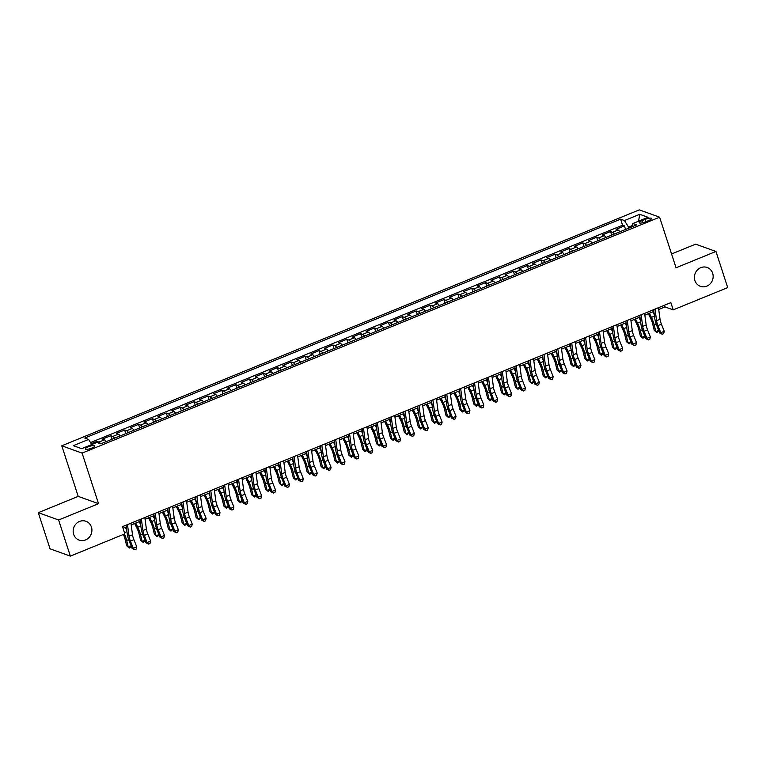 <?xml version="1.0" encoding="UTF-8"?>
<svg xmlns="http://www.w3.org/2000/svg" width="766" height="766" viewBox="0 0 766 766"><rect width="100%" height="100%" fill="white"/><g stroke="black" fill="none" stroke-linecap="round" stroke-linejoin="round"><path stroke-width="1.15" d="M91.422 527.056A10.015 9.297 -70.2 0 1 89.019 537.531A10.015 9.297 -70.2 0 1 79.147 540.107A10.015 9.297 -70.2 0 1 73.651 534.314A10.015 9.297 -70.2 0 1 76.054 523.848A10.015 9.297 -70.2 0 1 85.936 521.263A10.015 9.297 -70.2 0 1 91.422 527.056M712.667 273.28A10.015 9.297 -70.2 0 1 710.264 283.755A10.015 9.297 -70.2 0 1 700.392 286.331A10.015 9.297 -70.2 0 1 694.896 280.538A10.015 9.297 -70.2 0 1 697.299 270.063A10.015 9.297 -70.2 0 1 707.181 267.487A10.015 9.297 -70.2 0 1 712.667 273.28M91.834 448.072A5.008 1.197 -18 0 0 94.84 445.898A5.008 1.197 -18 0 0 88.32 446.808A5.008 1.197 -18 0 0 85.313 448.991A5.008 1.197 -18 0 0 91.834 448.072M38.3 512.674L58.618 519.99L98.536 503.693L78.209 496.368L38.3 512.674L50.039 548.81L70.357 556.126L124.848 533.864L122.503 526.644L670.863 302.637L673.209 309.866L727.7 287.604L715.961 251.468L695.643 244.153L671.571 253.986M78.209 496.368L61.778 445.793L639.294 209.874L659.612 217.19L82.096 453.108L61.778 445.793M619.885 231.772A6.262 1.791 -112.2 0 0 618.095 230.011L616.094 229.293L624.424 225.884L625.583 229.446M614.332 234.042A6.262 1.791 -112.2 0 0 612.541 232.28L610.54 231.552L611.699 235.124M610.54 231.552L602.21 234.961L604.211 235.679A6.262 1.791 -112.2 0 1 606.002 237.45M592.118 243.119A6.262 1.791 -112.2 0 0 590.327 241.347L588.326 240.629L596.657 237.23L597.815 240.792M578.234 248.787A6.262 1.791 -112.2 0 0 576.453 247.025L574.443 246.298L582.773 242.899L583.931 246.46M564.351 254.456A6.262 1.791 -112.2 0 0 562.57 252.694L560.559 251.976L568.889 248.567L570.048 252.129M550.467 260.134A6.262 1.791 -112.2 0 0 548.686 258.362L546.675 257.644L555.005 254.245L556.164 257.807M536.593 265.802A6.262 1.791 -112.2 0 0 534.802 264.04L532.801 263.312L541.122 259.913L542.28 263.475M522.709 271.47A6.262 1.791 -112.2 0 0 520.918 269.709L518.917 268.981L527.247 265.582L528.406 269.144M508.825 277.148A6.262 1.791 -112.2 0 0 507.035 275.377L505.033 274.659L513.364 271.25L514.522 274.822M494.941 282.817A6.262 1.791 -112.2 0 0 493.151 281.045L491.15 280.327L499.48 276.928L500.638 280.49M481.058 288.485A6.262 1.791 -112.2 0 0 479.267 286.723L477.266 285.996L485.596 282.597L486.755 286.158M467.174 294.154A6.262 1.791 -112.2 0 0 465.393 292.392L463.382 291.674L471.712 288.265L472.871 291.827M453.29 299.832A6.262 1.791 -112.2 0 0 451.509 298.06L449.498 297.342L457.829 293.933L458.987 297.505M439.406 305.5A6.262 1.791 -112.2 0 0 437.625 303.729L435.615 303.01L443.945 299.611L445.103 303.173M425.532 311.168A6.262 1.791 -112.2 0 0 423.742 309.407L421.74 308.679L430.061 305.28L431.22 308.842M411.648 316.837A6.262 1.791 -112.2 0 0 409.858 315.075L407.857 314.357L416.187 310.948L417.346 314.51M397.765 322.515A6.262 1.791 -112.2 0 0 395.974 320.743L393.973 320.025L402.303 316.626L403.462 320.188M383.881 328.183A6.262 1.791 -112.2 0 0 382.09 326.421L380.089 325.694L388.419 322.295L389.578 325.856M369.997 333.852A6.262 1.791 -112.2 0 0 368.207 332.09L366.205 331.362L374.536 327.963L375.694 331.525M356.113 339.53A6.262 1.791 -112.2 0 0 354.332 337.758L352.322 337.04L360.652 333.631L361.811 337.203M342.23 345.198A6.262 1.791 -112.2 0 0 340.449 343.427L338.438 342.708L346.768 339.309L347.927 342.871M328.346 350.866A6.262 1.791 -112.2 0 0 326.565 349.105L324.554 348.377L332.884 344.978L334.043 348.54M314.472 356.535A6.262 1.791 -112.2 0 0 312.681 354.773L310.68 354.055L319.001 350.646L320.159 354.208M300.588 362.213A6.262 1.791 -112.2 0 0 298.797 360.441L296.796 359.723L305.127 356.314L306.285 359.886M286.704 367.881A6.262 1.791 -112.2 0 0 284.914 366.11L282.913 365.392L291.243 361.992L292.401 365.554M272.82 373.549A6.262 1.791 -112.2 0 0 271.03 371.788L269.029 371.06L277.359 367.661L278.518 371.223M258.937 379.218A6.262 1.791 -112.2 0 0 257.146 377.456L255.145 376.738L263.475 373.329L264.634 376.891M245.053 384.896A6.262 1.791 -112.2 0 0 243.272 383.124L241.261 382.406L249.592 379.007L250.75 382.569M231.169 390.564A6.262 1.791 -112.2 0 0 229.388 388.802L227.378 388.075L235.708 384.676L236.866 388.238M217.285 396.233A6.262 1.791 -112.2 0 0 215.505 394.471L213.494 393.743L221.824 390.344L222.983 393.906M203.411 401.911A6.262 1.791 -112.2 0 0 201.621 400.139L199.62 399.421L207.94 396.012L209.099 399.584M189.528 407.579A6.262 1.791 -112.2 0 0 187.737 405.808L185.736 405.09L194.066 401.69L195.225 405.252M175.644 413.247A6.262 1.791 -112.2 0 0 173.853 411.486L171.852 410.758L180.182 407.359L181.341 410.921M161.76 418.916A6.262 1.791 -112.2 0 0 159.97 417.154L157.968 416.436L166.299 413.027L167.457 416.589M147.876 424.594A6.262 1.791 -112.2 0 0 146.086 422.822L144.085 422.104L152.415 418.696L153.573 422.267M133.993 430.262A6.262 1.791 -112.2 0 0 132.212 428.491L130.201 427.773L138.531 424.374L139.69 427.935M120.109 435.931A6.262 1.791 -112.2 0 0 118.328 434.169L116.317 433.441L124.647 430.042L125.806 433.604M106.225 441.599A6.262 1.791 -112.2 0 0 104.444 439.837L102.433 439.119L110.764 435.71L111.922 439.272M645.202 219.363L642.147 220.618A4.855 1.159 -18 0 0 639.237 222.724A4.855 1.159 -18 0 0 645.556 221.843L648.601 220.589A4.855 1.159 -18 0 0 651.521 218.482A4.855 1.159 -18 0 0 645.202 219.363L645.949 221.68M632.687 225.415L628.532 227.109L624.453 220.541L620.613 219.153L84.739 438.056L88.588 439.435L73.316 445.678L81.665 448.685L96.937 442.442L100.777 443.83L636.651 224.926L632.802 223.548L632.611 226.573M624.453 220.541L639.725 214.298L648.074 217.305L632.802 223.548M624.424 225.884L622.586 225.223L90.532 442.566M100.605 443.763A6.262 1.791 67.8 0 0 98.891 442.106L96.88 441.388L91.231 443.696M110.764 435.71L112.774 436.438A6.262 1.791 67.8 0 1 114.555 438.2M124.647 430.042L126.658 430.76A6.262 1.791 67.8 0 1 128.439 432.531M138.531 424.374L140.532 425.092A6.262 1.791 67.8 0 1 142.323 426.853M152.415 418.696L154.416 419.423A6.262 1.791 67.8 0 1 156.207 421.185M166.299 413.027L168.3 413.755A6.262 1.791 67.8 0 1 170.09 415.517M180.182 407.359L182.184 408.077A6.262 1.791 67.8 0 1 183.974 409.848M194.066 401.69L196.067 402.409A6.262 1.791 67.8 0 1 197.858 404.17M207.94 396.012L209.951 396.74A6.262 1.791 67.8 0 1 211.732 398.502M221.824 390.344L223.835 391.062A6.262 1.791 67.8 0 1 225.616 392.834M235.708 384.676L237.719 385.394A6.262 1.791 67.8 0 1 239.499 387.165M249.592 379.007L251.593 379.725A6.262 1.791 67.8 0 1 253.383 381.487M263.475 373.329L265.476 374.057A6.262 1.791 67.8 0 1 267.267 375.819M277.359 367.661L279.36 368.379A6.262 1.791 67.8 0 1 281.151 370.15M291.243 361.992L293.244 362.711A6.262 1.791 67.8 0 1 295.034 364.482M305.127 356.314L307.128 357.042A6.262 1.791 67.8 0 1 308.918 358.804M319.001 350.646L321.011 351.374A6.262 1.791 67.8 0 1 322.802 353.136M332.884 344.978L334.895 345.696A6.262 1.791 67.8 0 1 336.676 347.467M346.768 339.309L348.779 340.027A6.262 1.791 67.8 0 1 350.56 341.789M360.652 333.631L362.653 334.359A6.262 1.791 67.8 0 1 364.444 336.121M374.536 327.963L376.537 328.681A6.262 1.791 67.8 0 1 378.327 330.452M388.419 322.295L390.421 323.013A6.262 1.791 67.8 0 1 392.211 324.784M402.303 316.626L404.304 317.344A6.262 1.791 67.8 0 1 406.095 319.106M416.187 310.948L418.188 311.676A6.262 1.791 67.8 0 1 419.979 313.438M430.061 305.28L432.072 305.998A6.262 1.791 67.8 0 1 433.862 307.769M443.945 299.611L445.956 300.329A6.262 1.791 67.8 0 1 447.737 302.101M457.829 293.933L459.839 294.661A6.262 1.791 67.8 0 1 461.62 296.423M471.712 288.265L473.714 288.993A6.262 1.791 67.8 0 1 475.504 290.754M485.596 282.597L487.597 283.315A6.262 1.791 67.8 0 1 489.388 285.086M499.48 276.928L501.481 277.646A6.262 1.791 67.8 0 1 503.272 279.408M513.364 271.25L515.365 271.978A6.262 1.791 67.8 0 1 517.155 273.74M527.247 265.582L529.249 266.3A6.262 1.791 67.8 0 1 531.039 268.071M541.122 259.913L543.132 260.632A6.262 1.791 67.8 0 1 544.923 262.403M555.005 254.245L557.016 254.963A6.262 1.791 67.8 0 1 558.797 256.725M568.889 248.567L570.9 249.295A6.262 1.791 67.8 0 1 572.681 251.056M582.773 242.899L584.774 243.617A6.262 1.791 67.8 0 1 586.565 245.388M596.657 237.23L598.658 237.948A6.262 1.791 67.8 0 1 600.448 239.72M628.857 228.115L628.532 227.109M58.618 519.99L70.357 556.126M98.536 503.693L82.096 453.108M659.612 217.19L676.052 267.774L715.961 251.468M658.722 309.445L664.974 306.898L673.209 309.866M123.029 528.272L126.313 526.931M131.187 524.949L140.197 521.263M145.071 519.271L154.081 515.595M158.955 513.603L167.965 509.926M172.829 507.935L181.848 504.248M186.713 502.266L195.732 498.58M200.596 496.588L209.616 492.911M214.48 490.92L223.5 487.233M228.364 485.251L237.374 481.565M242.248 479.573L251.258 475.897M256.131 473.905L265.141 470.228M270.015 468.237L279.025 464.55M283.889 462.568L292.909 458.882M297.773 456.89L306.793 453.213M311.657 451.222L320.676 447.545M325.54 445.553L334.56 441.867M339.424 439.885L348.434 436.199M353.308 434.207L362.318 430.53M367.192 428.539L376.202 424.852M381.075 422.87L390.085 419.184M394.95 417.202L403.969 413.516M408.833 411.524L417.853 407.847M422.717 405.856L431.737 402.169M436.601 400.187L445.62 396.501M450.485 394.509L459.495 390.832M464.368 388.841L473.378 385.164M478.252 383.172L487.262 379.486M492.136 377.504L501.146 373.818M506.01 371.826L515.03 368.149M519.894 366.158L528.913 362.471M533.778 360.489L542.797 356.803M547.661 354.821L556.681 351.134M561.545 349.143L570.555 345.466M575.429 343.474L584.439 339.788M589.313 337.806L598.323 334.12M603.196 332.128L612.206 328.451M617.07 326.46L626.09 322.783M630.954 320.791L639.974 317.105M644.838 315.123L653.858 311.436M664.438 305.261L664.974 306.898M622.586 225.223L620.613 219.153M96.88 441.388L97.272 442.566M88.588 439.435L91.757 444.558M638.576 221.183L639.725 214.298M658.482 307.693L660.053 319.298A7.823 2.241 -112.2 0 0 661.422 324.171L664.256 331.266L660.79 332.693L662.255 334.244L659.708 333.009L656.874 325.904A11.739 3.361 67.8 0 1 654.825 318.599L653.618 309.684M655.016 309.11L656.586 320.715A7.823 2.241 -112.2 0 0 657.956 325.588L660.79 332.693L659.708 333.009M664.256 331.266L663.643 333.679L662.255 334.244M648.333 313.687L650.746 318.608A7.823 2.241 67.8 0 1 652.594 323.654L654.241 330.328L655.84 331.611L654.193 324.937A11.739 3.361 -112.2 0 0 651.416 317.373L649.405 313.256M658.875 330.922L656.835 332.578L654.241 330.328M656.835 332.578L655.84 331.611L658.693 330.452M654.308 314.769L652.871 311.839M644.599 313.361L646.178 324.966A7.823 2.241 -112.2 0 0 647.538 329.84L650.372 336.944L646.906 338.361L648.381 339.922L645.824 338.677L642.99 331.573A11.739 3.361 67.8 0 1 640.941 324.267L639.734 315.353M641.132 314.778L642.703 326.383A7.823 2.241 -112.2 0 0 644.072 331.257L646.906 338.361L645.824 338.677M650.372 336.944L649.769 339.348L648.381 339.922M630.715 319.029L632.295 330.634A7.823 2.241 -112.2 0 0 633.654 335.508L636.489 342.613L633.022 344.03L634.497 345.59L631.94 344.355L629.106 337.251A11.739 3.361 67.8 0 1 627.057 329.945L625.851 321.021M627.249 320.456L628.819 332.061A7.823 2.241 -112.2 0 0 630.188 336.925L633.022 344.03L631.94 344.355M636.489 342.613L635.885 345.026L634.497 345.59M616.841 324.707L618.411 336.312A7.823 2.241 -112.2 0 0 619.78 341.176L622.614 348.281L619.139 349.698L620.613 351.259L618.066 350.024L615.232 342.919A11.739 3.361 67.8 0 1 613.173 335.613L611.967 326.689M613.365 326.125L614.935 337.729A7.823 2.241 -112.2 0 0 616.304 342.603L619.139 349.698L618.066 350.024M622.614 348.281L622.002 350.694L620.613 351.259M602.957 330.376L604.527 341.981A7.823 2.241 -112.2 0 0 605.896 346.854L608.731 353.959L605.255 355.376L606.729 356.927L604.183 355.692L601.348 348.587A11.739 3.361 67.8 0 1 599.299 341.282L598.083 332.367M599.481 331.793L601.061 343.398A7.823 2.241 -112.2 0 0 602.421 348.271L605.255 355.376L604.183 355.692M608.731 353.959L608.118 356.362L606.729 356.927M634.459 319.365L636.862 324.277A7.823 2.241 67.8 0 1 638.72 329.332L640.357 336.006L641.956 337.289L640.319 330.615A11.739 3.361 -112.2 0 0 637.532 323.041L635.521 318.924M644.991 336.59L642.952 338.246L640.357 336.006M642.952 338.246L641.956 337.289L644.809 336.121M640.424 320.447L638.988 317.507M620.575 325.033L622.978 329.955A7.823 2.241 67.8 0 1 624.836 335.001L626.473 341.674L628.072 342.957L626.435 336.284A11.739 3.361 -112.2 0 0 623.648 328.71L621.638 324.602M631.107 342.268L629.068 343.924L626.473 341.674M629.068 343.924L628.072 342.957L630.925 341.789M626.54 326.115L625.104 323.175M606.691 330.701L609.094 335.623A7.823 2.241 67.8 0 1 610.952 340.669L612.589 347.343L614.188 348.626L612.551 341.952A11.739 3.361 -112.2 0 0 609.765 334.388L607.754 330.27M617.233 347.936L615.194 349.593L612.589 347.343M615.194 349.593L614.188 348.626L617.042 347.467M612.656 331.783L611.22 328.853M592.807 336.379L595.211 341.291A7.823 2.241 67.8 0 1 597.068 346.337L598.706 353.011L600.305 354.304L598.667 347.63A11.739 3.361 -112.2 0 0 595.881 340.056L593.87 335.939M603.349 353.605L601.31 355.261L598.706 353.011M601.31 355.261L600.305 354.304L603.158 353.136M598.773 337.461L597.346 334.522M589.073 336.044L590.643 347.649A7.823 2.241 -112.2 0 0 592.013 352.523L594.847 359.627L591.371 361.045L592.846 362.605L590.299 361.361L587.465 354.265A11.739 3.361 67.8 0 1 585.415 346.96L584.199 338.036M585.597 337.461L587.177 349.066A7.823 2.241 -112.2 0 0 588.537 353.94L591.371 361.045L590.299 361.361M594.847 359.627L594.234 362.04L592.846 362.605M578.924 342.048L581.327 346.969A7.823 2.241 67.8 0 1 583.185 352.015L584.822 358.689L586.43 359.972L584.784 353.298A11.739 3.361 -112.2 0 0 581.997 345.725L579.986 341.607M589.466 359.273L587.426 360.93L584.822 358.689M587.426 360.93L586.43 359.972L589.274 358.804M584.898 343.13L583.462 340.19M575.189 341.722L576.76 353.327A7.823 2.241 -112.2 0 0 578.129 358.191L580.963 365.296L577.487 366.713L578.962 368.274L576.415 367.038L573.581 359.934A11.739 3.361 67.8 0 1 571.532 352.628L570.325 343.704M571.714 343.139L573.294 354.744A7.823 2.241 -112.2 0 0 574.653 359.608L577.487 366.713L576.415 367.038M580.963 365.296L580.35 367.709L578.962 368.274M565.04 347.716L567.443 352.638A7.823 2.241 67.8 0 1 569.301 357.684L570.948 364.357L572.547 365.641L570.9 358.967A11.739 3.361 -112.2 0 0 568.113 351.393L566.103 347.285M575.582 364.951L573.543 366.608L570.948 364.357M573.543 366.608L572.547 365.641L575.39 364.472M571.015 348.798L569.578 345.868M561.306 347.391L562.876 358.995A7.823 2.241 -112.2 0 0 564.245 363.869L567.079 370.964L563.613 372.381L565.078 373.942L562.531 372.707L559.697 365.602A11.739 3.361 67.8 0 1 557.648 358.296L556.442 349.382M557.84 348.808L559.41 360.413A7.823 2.241 -112.2 0 0 560.779 365.286L563.613 372.381L562.531 372.707M567.079 370.964L566.467 373.377L565.078 373.942M551.156 353.385L553.559 358.306A7.823 2.241 67.8 0 1 555.417 363.352L557.064 370.026L558.663 371.309L557.016 364.635A11.739 3.361 -112.2 0 0 554.239 357.071L552.219 352.954M561.698 370.62L559.659 372.276L557.064 370.026M559.659 372.276L558.663 371.309L561.507 370.15M557.131 354.466L555.695 351.537M547.422 353.059L548.992 364.664A7.823 2.241 -112.2 0 0 550.361 369.538L553.196 376.642L549.729 378.059L551.194 379.62L548.648 378.375L545.813 371.271A11.739 3.361 67.8 0 1 543.764 363.965L542.558 355.051M543.956 354.476L545.526 366.081A7.823 2.241 -112.2 0 0 546.895 370.955L549.729 378.059L548.648 378.375M553.196 376.642L552.583 379.046L551.194 379.62M537.272 359.062L539.685 363.974A7.823 2.241 67.8 0 1 541.533 369.02L543.18 375.694L544.779 376.987L543.132 370.313A11.739 3.361 -112.2 0 0 540.356 362.739L538.345 358.622M547.814 376.288L545.775 377.944L543.18 375.694M545.775 377.944L544.779 376.987L547.633 375.819M543.247 360.144L541.811 357.205M533.538 358.727L535.118 370.332A7.823 2.241 -112.2 0 0 536.478 375.206L539.312 382.311L535.846 383.728L537.32 385.288L534.764 384.044L531.93 376.949A11.739 3.361 67.8 0 1 529.88 369.643L528.674 360.719M530.072 360.144L531.642 371.749A7.823 2.241 -112.2 0 0 533.012 376.623L535.846 383.728L534.764 384.044M539.312 382.311L538.709 384.724L537.32 385.288M523.398 364.731L525.802 369.652A7.823 2.241 67.8 0 1 527.659 374.698L529.296 381.372L530.895 382.655L529.258 375.982A11.739 3.361 -112.2 0 0 526.472 368.408L524.461 364.29M533.931 381.956L531.891 383.622L529.296 381.372M531.891 383.622L530.895 382.655L533.749 381.487M529.363 365.813L527.927 362.873M519.654 364.405L521.234 376.01A7.823 2.241 -112.2 0 0 522.594 380.874L525.428 387.979L521.962 389.396L523.437 390.957L520.88 389.722L518.046 382.617A11.739 3.361 67.8 0 1 515.997 375.311L514.79 366.387M516.188 365.822L517.759 377.427A7.823 2.241 -112.2 0 0 519.128 382.291L521.962 389.396L520.88 389.722M525.428 387.979L524.825 390.392L523.437 390.957M509.514 370.399L511.918 375.321A7.823 2.241 67.8 0 1 513.775 380.367L515.413 387.041L517.012 388.324L515.374 381.65A11.739 3.361 -112.2 0 0 512.588 374.086L510.577 369.968M520.047 387.634L518.008 389.291L515.413 387.041M518.008 389.291L517.012 388.324L519.865 387.165M515.48 371.481L514.043 368.551M505.78 370.074L507.351 381.679A7.823 2.241 -112.2 0 0 508.72 386.552L511.554 393.647L508.078 395.065L509.553 396.625L507.006 395.39L504.162 388.285A11.739 3.361 67.8 0 1 502.113 380.98L500.907 372.065M502.305 371.491L503.875 383.096A7.823 2.241 -112.2 0 0 505.244 387.969L508.078 395.065L507.006 395.39M511.554 393.647L510.941 396.06L509.553 396.625M495.631 376.068L498.034 380.989A7.823 2.241 67.8 0 1 499.892 386.035L501.529 392.709L503.128 393.992L501.491 387.318A11.739 3.361 -112.2 0 0 498.704 379.754L496.694 375.637M506.173 393.303L504.133 394.959L501.529 392.709M504.133 394.959L503.128 393.992L505.981 392.834M501.596 377.15L500.16 374.22M491.896 375.742L493.467 387.347A7.823 2.241 -112.2 0 0 494.836 392.221L497.67 399.325L494.194 400.742L495.669 402.303L493.122 401.058L490.288 393.954A11.739 3.361 67.8 0 1 488.239 386.648L487.023 377.734M488.421 377.159L490.001 388.764A7.823 2.241 -112.2 0 0 491.36 393.638L494.194 400.742L493.122 401.058M497.67 399.325L497.057 401.729L495.669 402.303M481.747 381.746L484.15 386.658A7.823 2.241 67.8 0 1 486.008 391.713L487.645 398.387L489.244 399.67L487.607 392.996A11.739 3.361 -112.2 0 0 484.821 385.422L482.81 381.305M492.289 398.971L490.25 400.628L487.645 398.387M490.25 400.628L489.244 399.67L492.098 398.502M487.712 382.828L486.286 379.888M478.013 381.411L479.583 393.015A7.823 2.241 -112.2 0 0 480.952 397.889L483.786 404.994L480.311 406.411L481.785 407.972L479.238 406.736L476.404 399.632A11.739 3.361 67.8 0 1 474.355 392.326L473.139 383.402M474.537 382.837L476.117 394.442A7.823 2.241 -112.2 0 0 477.477 399.306L480.311 406.411L479.238 406.736M483.786 404.994L483.174 407.407L481.785 407.972M467.863 387.414L470.267 392.336A7.823 2.241 67.8 0 1 472.124 397.382L473.761 404.055L475.37 405.338L473.723 398.665A11.739 3.361 -112.2 0 0 470.937 391.091L468.926 386.983M478.405 404.649L476.366 406.306L473.761 404.055M476.366 406.306L475.37 405.338L478.214 404.17M473.838 388.496L472.402 385.557M464.129 387.089L465.699 398.693A7.823 2.241 -112.2 0 0 467.069 403.558L469.903 410.662L466.427 412.079L467.902 413.64L465.355 412.405L462.52 405.3A11.739 3.361 67.8 0 1 460.471 397.994L459.265 389.071M460.653 388.506L462.233 400.111A7.823 2.241 -112.2 0 0 463.593 404.975L466.427 412.079L465.355 412.405M469.903 410.662L469.29 413.075L467.902 413.64M453.979 393.082L456.383 398.004A7.823 2.241 67.8 0 1 458.24 403.05L459.887 409.724L461.486 411.007L459.839 404.333A11.739 3.361 -112.2 0 0 457.053 396.769L455.042 392.652M464.522 410.317L462.482 411.974L459.887 409.724M462.482 411.974L461.486 411.007L464.33 409.848M459.954 394.164L458.518 391.235M450.245 392.757L451.816 404.362A7.823 2.241 -112.2 0 0 453.185 409.236L456.019 416.34L452.553 417.757L454.018 419.308L451.471 418.073L448.637 410.969A11.739 3.361 67.8 0 1 446.588 403.663L445.381 394.749M446.779 394.174L448.349 405.779A7.823 2.241 -112.2 0 0 449.719 410.653L452.553 417.757L451.471 418.073M456.019 416.34L455.406 418.743L454.018 419.308M440.096 398.751L442.499 403.672A7.823 2.241 67.8 0 1 444.357 408.718L446.004 415.392L447.603 416.685L445.956 410.011A11.739 3.361 -112.2 0 0 443.179 402.437L441.159 398.32M450.638 415.986L448.598 417.642L446.004 415.392M448.598 417.642L447.603 416.685L450.446 415.517M446.071 399.842L444.634 396.903M436.361 398.425L437.932 410.03A7.823 2.241 -112.2 0 0 439.301 414.904L442.135 422.009L438.669 423.426L440.134 424.986L437.587 423.742L434.753 416.647A11.739 3.361 67.8 0 1 432.704 409.341L431.497 400.417M432.895 399.842L434.466 411.447A7.823 2.241 -112.2 0 0 435.835 416.321L438.669 423.426L437.587 423.742M442.135 422.009L441.522 424.421L440.134 424.986M426.212 404.429L428.625 409.35A7.823 2.241 67.8 0 1 430.473 414.396L432.12 421.07L433.719 422.353L432.072 415.679A11.739 3.361 -112.2 0 0 429.295 408.106L427.284 403.988M436.754 421.654L434.715 423.311L432.12 421.07M434.715 423.311L433.719 422.353L436.572 421.185M432.187 405.511L430.751 402.571M422.478 404.103L424.058 415.708A7.823 2.241 -112.2 0 0 425.417 420.572L428.251 427.677L424.785 429.094L426.26 430.655L423.703 429.42L420.869 422.315A11.739 3.361 67.8 0 1 418.82 415.009L417.614 406.085M419.012 405.52L420.582 417.125A7.823 2.241 -112.2 0 0 421.951 421.989L424.785 429.094L423.703 429.42M428.251 427.677L427.648 430.09L426.26 430.655M412.328 410.097L414.741 415.019A7.823 2.241 67.8 0 1 416.599 420.065L418.236 426.739L419.835 428.022L418.198 421.348A11.739 3.361 -112.2 0 0 415.411 413.774L413.401 409.666M422.87 427.332L420.831 428.989L418.236 426.739M420.831 428.989L419.835 428.022L422.688 426.853M418.303 411.179L416.867 408.249M408.594 409.772L410.174 421.377A7.823 2.241 -112.2 0 0 411.534 426.25L414.368 433.345L410.902 434.762L412.376 436.323L409.82 435.088L406.985 427.983A11.739 3.361 67.8 0 1 404.936 420.678L403.73 411.763M405.128 411.189L406.698 422.794A7.823 2.241 -112.2 0 0 408.067 427.667L410.902 434.762L409.82 435.088M414.368 433.345L413.764 435.758L412.376 436.323M398.454 415.766L400.857 420.687A7.823 2.241 67.8 0 1 402.715 425.733L404.352 432.407L405.951 433.69L404.314 427.016A11.739 3.361 -112.2 0 0 401.528 419.452L399.517 415.335M408.987 433.001L406.947 434.657L404.352 432.407M406.947 434.657L405.951 433.69L408.805 432.531M404.419 416.848L402.983 413.918M394.72 415.44L396.29 427.045A7.823 2.241 -112.2 0 0 397.659 431.919L400.494 439.023L397.018 440.44L398.492 442.001L395.945 440.756L393.102 433.652A11.739 3.361 67.8 0 1 391.053 426.346L389.846 417.432M391.244 416.857L392.814 428.462A7.823 2.241 -112.2 0 0 394.184 433.336L397.018 440.44L395.945 440.756M400.494 439.023L399.881 441.427L398.492 442.001M384.57 421.444L386.974 426.356A7.823 2.241 67.8 0 1 388.831 431.402L390.469 438.075L392.068 439.368L390.43 432.694A11.739 3.361 -112.2 0 0 387.644 425.12L385.633 421.003M395.112 438.669L393.073 440.326L390.469 438.075M393.073 440.326L392.068 439.368L394.921 438.2M390.536 422.526L389.099 419.586M380.836 421.108L382.406 432.713A7.823 2.241 -112.2 0 0 383.776 437.587L386.61 444.692L383.134 446.109L384.609 447.67L382.062 446.425L379.227 439.33A11.739 3.361 67.8 0 1 377.178 432.024L375.962 423.1M377.36 422.526L378.931 434.13A7.823 2.241 -112.2 0 0 380.3 439.004L383.134 446.109L382.062 446.425M386.61 444.692L385.997 447.105L384.609 447.67M370.687 427.112L373.09 432.034A7.823 2.241 67.8 0 1 374.947 437.08L376.585 443.753L378.184 445.036L376.546 438.363A11.739 3.361 -112.2 0 0 373.76 430.789L371.749 426.672M381.229 444.337L379.189 446.004L376.585 443.753M379.189 446.004L378.184 445.036L381.037 443.868M376.652 428.194L375.225 425.254M366.952 426.786L368.523 438.391A7.823 2.241 -112.2 0 0 369.892 443.255L372.726 450.36L369.25 451.777L370.725 453.338L368.178 452.103L365.344 444.998A11.739 3.361 67.8 0 1 363.295 437.692L362.079 428.769M363.477 428.204L365.056 439.808A7.823 2.241 -112.2 0 0 366.416 444.673L369.25 451.777L368.178 452.103M372.726 450.36L372.113 452.773L370.725 453.338M356.803 432.78L359.206 437.702A7.823 2.241 67.8 0 1 361.064 442.748L362.701 449.422L364.31 450.705L362.663 444.031A11.739 3.361 -112.2 0 0 359.876 436.467L357.866 432.35M367.345 450.015L365.305 451.672L362.701 449.422M365.305 451.672L364.31 450.705L367.153 449.546M362.778 433.862L361.341 430.932M353.069 432.455L354.639 444.06A7.823 2.241 -112.2 0 0 356.008 448.933L358.842 456.029L355.367 457.446L356.841 459.006L354.294 457.771L351.46 450.667A11.739 3.361 67.8 0 1 349.411 443.361L348.204 434.446M349.593 433.872L351.173 445.477A7.823 2.241 -112.2 0 0 352.532 450.351L355.367 457.446L354.294 457.771M358.842 456.029L358.229 458.441L356.841 459.006M342.919 438.449L345.322 443.37A7.823 2.241 67.8 0 1 347.18 448.416L348.827 455.09L350.426 456.373L348.779 449.699A11.739 3.361 -112.2 0 0 345.993 442.135L343.982 438.018M353.461 455.684L351.422 457.34L348.827 455.09M351.422 457.34L350.426 456.373L353.27 455.215M348.894 439.531L347.458 436.601M339.185 438.123L340.755 449.728A7.823 2.241 -112.2 0 0 342.124 454.602L344.959 461.707L341.492 463.124L342.957 464.684L340.41 463.44L337.576 456.335A11.739 3.361 67.8 0 1 335.527 449.029L334.321 440.115M335.719 439.54L337.289 451.145A7.823 2.241 -112.2 0 0 338.658 456.019L341.492 463.124L340.41 463.44M344.959 461.707L344.346 464.11L342.957 464.684M329.035 444.127L331.439 449.039A7.823 2.241 67.8 0 1 333.296 454.094L334.943 460.759L336.542 462.051L334.895 455.377A11.739 3.361 -112.2 0 0 332.118 447.804L330.098 443.686M339.577 461.352L337.538 463.009L334.943 460.759M337.538 463.009L336.542 462.051L339.386 460.883M335.01 445.209L333.574 442.269M325.301 443.792L326.871 455.397A7.823 2.241 -112.2 0 0 328.241 460.27L331.075 467.375L327.609 468.792L329.074 470.353L326.527 469.118L323.692 462.013A11.739 3.361 67.8 0 1 321.643 454.707L320.437 445.783M321.835 445.218L323.405 456.823A7.823 2.241 -112.2 0 0 324.774 461.687L327.609 468.792L326.527 469.118M331.075 467.375L330.462 469.788L329.074 470.353M315.152 449.795L317.564 454.717A7.823 2.241 67.8 0 1 319.412 459.763L321.059 466.437L322.658 467.72L321.011 461.046A11.739 3.361 -112.2 0 0 318.235 453.472L316.224 449.364M325.694 467.03L323.654 468.687L321.059 466.437M323.654 468.687L322.658 467.72L325.512 466.551M321.126 450.877L319.69 447.938M311.417 449.47L312.997 461.075A7.823 2.241 -112.2 0 0 314.357 465.939L317.191 473.043L313.725 474.46L315.199 476.021L312.643 474.786L309.809 467.681A11.739 3.361 67.8 0 1 307.76 460.376L306.553 451.452M307.951 450.887L309.521 462.492A7.823 2.241 -112.2 0 0 310.891 467.356L313.725 474.46L312.643 474.786M317.191 473.043L316.588 475.456L315.199 476.021M301.268 455.464L303.681 460.385A7.823 2.241 67.8 0 1 305.538 465.431L307.176 472.105L308.775 473.388L307.137 466.714A11.739 3.361 -112.2 0 0 304.351 459.15L302.34 455.033M311.81 472.699L309.77 474.355L307.176 472.105M309.77 474.355L308.775 473.388L311.628 472.229M307.243 456.546L305.806 453.616M297.534 455.138L299.113 466.743A7.823 2.241 -112.2 0 0 300.473 471.617L303.307 478.712L299.841 480.138L301.316 481.69L298.759 480.454L295.925 473.35A11.739 3.361 67.8 0 1 293.876 466.044L292.669 457.13M294.067 456.555L295.638 468.16A7.823 2.241 -112.2 0 0 297.007 473.034L299.841 480.138L298.759 480.454M303.307 478.712L302.704 481.125L301.316 481.69M287.394 461.132L289.797 466.054A7.823 2.241 67.8 0 1 291.655 471.1L293.292 477.773L294.891 479.056L293.254 472.392A11.739 3.361 -112.2 0 0 290.467 464.818L288.456 460.701M297.926 478.367L295.887 480.023L293.292 477.773M295.887 480.023L294.891 479.056L297.744 477.898M293.359 462.224L291.923 459.284M283.659 460.806L285.23 472.411A7.823 2.241 -112.2 0 0 286.599 477.285L289.433 484.39L285.957 485.807L287.432 487.368L284.885 486.123L282.041 479.028A11.739 3.361 67.8 0 1 279.992 471.722L278.786 462.798M280.184 462.224L281.754 473.828A7.823 2.241 -112.2 0 0 283.123 478.702L285.957 485.807L284.885 486.123M289.433 484.39L288.82 486.803L287.432 487.368M273.51 466.81L275.913 471.732A7.823 2.241 67.8 0 1 277.771 476.778L279.408 483.451L281.007 484.734L279.37 478.061A11.739 3.361 -112.2 0 0 276.583 470.487L274.573 466.37M284.052 484.035L282.012 485.692L279.408 483.451M282.012 485.692L281.007 484.734L283.86 483.566M279.475 467.892L278.039 464.952M269.776 466.484L271.346 478.089A7.823 2.241 -112.2 0 0 272.715 482.953L275.549 490.058L272.074 491.475L273.548 493.036L271.001 491.801L268.167 484.696A11.739 3.361 67.8 0 1 266.118 477.39L264.902 468.466M266.3 467.902L267.87 479.506A7.823 2.241 -112.2 0 0 269.239 484.371L272.074 491.475L271.001 491.801M275.549 490.058L274.937 492.471L273.548 493.036M259.626 472.478L262.029 477.4A7.823 2.241 67.8 0 1 263.887 482.446L265.524 489.12L267.123 490.403L265.486 483.729A11.739 3.361 -112.2 0 0 262.7 476.155L260.689 472.048M270.168 489.713L268.129 491.37L265.524 489.12M268.129 491.37L267.123 490.403L269.977 489.235M265.591 473.56L264.165 470.63M255.892 472.153L257.462 483.758A7.823 2.241 -112.2 0 0 258.831 488.631L261.666 495.726L258.19 497.144L259.664 498.704L257.117 497.469L254.283 490.364A11.739 3.361 67.8 0 1 252.234 483.059L251.018 474.135M252.416 473.57L253.996 485.175A7.823 2.241 -112.2 0 0 255.356 490.049L258.19 497.144L257.117 497.469M261.666 495.726L261.053 498.139L259.664 498.704M245.742 478.147L248.146 483.068A7.823 2.241 67.8 0 1 250.003 488.114L251.641 494.788L253.249 496.071L251.602 489.397A11.739 3.361 -112.2 0 0 248.816 481.833L246.805 477.716M256.284 495.382L254.245 497.038L251.641 494.788M254.245 497.038L253.249 496.071L256.093 494.913M251.717 479.229L250.281 476.299M242.008 477.821L243.578 489.426A7.823 2.241 -112.2 0 0 244.948 494.3L247.782 501.404L244.306 502.822L245.781 504.382L243.234 503.138L240.4 496.033A11.739 3.361 67.8 0 1 238.35 488.727L237.144 479.813M238.532 479.238L240.112 490.843A7.823 2.241 -112.2 0 0 241.472 495.717L244.306 502.822L243.234 503.138M247.782 501.404L247.169 503.808L245.781 504.382M231.859 483.825L234.262 488.737A7.823 2.241 67.8 0 1 236.119 493.783L237.766 500.457L239.365 501.749L237.719 495.075A11.739 3.361 -112.2 0 0 234.932 487.502L232.921 483.384M242.401 501.05L240.361 502.707L237.766 500.457M240.361 502.707L239.365 501.749L242.209 500.581M237.833 484.907L236.397 481.967M228.124 483.49L229.695 495.095A7.823 2.241 -112.2 0 0 231.064 499.968L233.898 507.073L230.432 508.49L231.897 510.051L229.35 508.806L226.516 501.711A11.739 3.361 67.8 0 1 224.467 494.405L223.26 485.481M224.658 484.907L226.229 496.512A7.823 2.241 -112.2 0 0 227.598 501.385L230.432 508.49L229.35 508.806M233.898 507.073L233.285 509.486L231.897 510.051M217.975 489.493L220.378 494.415A7.823 2.241 67.8 0 1 222.236 499.461L223.883 506.135L225.482 507.418L223.835 500.744A11.739 3.361 -112.2 0 0 221.058 493.17L219.038 489.053M228.517 506.719L226.477 508.385L223.883 506.135M226.477 508.385L225.482 507.418L228.325 506.249M223.95 490.575L222.513 487.636M214.241 489.168L215.811 500.773A7.823 2.241 -112.2 0 0 217.18 505.637L220.014 512.741L216.548 514.158L218.013 515.719L215.466 514.484L212.632 507.379A11.739 3.361 67.8 0 1 210.583 500.074L209.377 491.15M210.774 490.585L212.345 502.19A7.823 2.241 -112.2 0 0 213.714 507.054L216.548 514.158L215.466 514.484M220.014 512.741L219.402 515.154L218.013 515.719M204.091 495.162L206.504 500.083A7.823 2.241 67.8 0 1 208.352 505.129L209.999 511.803L211.598 513.086L209.951 506.412A11.739 3.361 -112.2 0 0 207.174 498.848L205.164 494.731M214.633 512.397L212.594 514.053L209.999 511.803M212.594 514.053L211.598 513.086L214.451 511.927M210.066 496.244L208.63 493.314M200.357 494.836L201.937 506.441A7.823 2.241 -112.2 0 0 203.296 511.315L206.131 518.41L202.664 519.827L204.139 521.387L201.582 520.152L198.748 513.048A11.739 3.361 67.8 0 1 196.699 505.742L195.493 496.828M196.891 496.253L198.461 507.858A7.823 2.241 -112.2 0 0 199.83 512.732L202.664 519.827L201.582 520.152M206.131 518.41L205.527 520.823L204.139 521.387M190.207 500.83L192.62 505.752A7.823 2.241 67.8 0 1 194.478 510.798L196.115 517.471L197.714 518.754L196.077 512.081A11.739 3.361 -112.2 0 0 193.291 504.516L191.28 500.399M200.749 518.065L198.71 519.721L196.115 517.471M198.71 519.721L197.714 518.754L200.568 517.596M196.182 501.912L194.746 498.982M186.473 500.504L188.053 512.109A7.823 2.241 -112.2 0 0 189.413 516.983L192.247 524.088L188.781 525.505L190.255 527.065L187.699 525.821L184.865 518.716A11.739 3.361 67.8 0 1 182.815 511.41L181.609 502.496M183.007 501.922L184.577 513.526A7.823 2.241 -112.2 0 0 185.946 518.4L188.781 525.505L187.699 525.821M192.247 524.088L191.644 526.491L190.255 527.065M176.333 506.508L178.737 511.42A7.823 2.241 67.8 0 1 180.594 516.476L182.231 523.14L183.83 524.432L182.193 517.759A11.739 3.361 -112.2 0 0 179.407 510.185L177.396 506.067M186.866 523.733L184.826 525.39L182.231 523.14M184.826 525.39L183.83 524.432L186.684 523.264M182.298 507.59L180.862 504.65M172.599 506.173L174.169 517.778A7.823 2.241 -112.2 0 0 175.538 522.651L178.373 529.756L174.897 531.173L176.371 532.734L173.825 531.499L170.981 524.394A11.739 3.361 67.8 0 1 168.932 517.088L167.725 508.164M169.123 507.599L170.694 519.204A7.823 2.241 -112.2 0 0 172.063 524.068L174.897 531.173L173.825 531.499M178.373 529.756L177.76 532.169L176.371 532.734M162.449 512.176L164.853 517.098A7.823 2.241 67.8 0 1 166.71 522.144L168.348 528.818L169.947 530.101L168.309 523.427A11.739 3.361 -112.2 0 0 165.523 515.853L163.512 511.745M172.992 529.411L170.952 531.068L168.348 528.818M170.952 531.068L169.947 530.101L172.8 528.933M168.415 513.258L166.978 510.319M158.715 511.851L160.286 523.456A7.823 2.241 -112.2 0 0 161.655 528.32L164.489 535.424L161.013 536.842L162.488 538.402L159.941 537.167L157.107 530.062A11.739 3.361 67.8 0 1 155.058 522.757L153.842 513.833M155.239 513.268L156.81 524.873A7.823 2.241 -112.2 0 0 158.179 529.737L161.013 536.842L159.941 537.167M164.489 535.424L163.876 537.837L162.488 538.402M148.566 517.845L150.969 522.766A7.823 2.241 67.8 0 1 152.827 527.812L154.464 534.486L156.063 535.769L154.426 529.095A11.739 3.361 -112.2 0 0 151.639 521.531L149.629 517.414M159.108 535.08L157.068 536.736L154.464 534.486M157.068 536.736L156.063 535.769L158.916 534.611M154.531 518.927L153.104 515.997M144.831 517.519L146.402 529.124A7.823 2.241 -112.2 0 0 147.771 533.998L150.605 541.093L147.129 542.519L148.604 544.071L146.057 542.835L143.223 535.731A11.739 3.361 67.8 0 1 141.174 528.425L139.958 519.511M141.356 518.936L142.936 530.541A7.823 2.241 -112.2 0 0 144.295 535.415L147.129 542.519L146.057 542.835M150.605 541.093L149.992 543.506L148.604 544.071M134.682 523.513L137.085 528.435A7.823 2.241 67.8 0 1 138.943 533.481L140.58 540.154L142.189 541.438L140.542 534.773A11.739 3.361 -112.2 0 0 137.756 527.2L135.745 523.082M145.224 540.748L143.185 542.405L140.58 540.154M143.185 542.405L142.189 541.438L145.033 540.279M140.657 524.605L139.221 521.665M130.948 523.188L132.518 534.792A7.823 2.241 -112.2 0 0 133.887 539.666L136.721 546.771L133.246 548.188L134.72 549.749L132.173 548.504L129.339 541.409A11.739 3.361 67.8 0 1 127.29 534.103L126.084 525.179M127.472 524.605L129.052 536.21A7.823 2.241 -112.2 0 0 130.411 541.083L133.246 548.188L132.173 548.504M136.721 546.771L136.109 549.184L134.72 549.749M123.374 534.467A7.823 2.241 67.8 0 1 125.059 539.159L126.706 545.832L128.305 547.115L126.658 540.442A11.739 3.361 -112.2 0 0 124.427 534.036M131.34 546.417L129.301 548.073L126.706 545.832M129.301 548.073L128.305 547.115L131.149 545.947M126.773 530.273L125.337 527.334M612.541 232.28L618.095 230.011M98.891 442.106L104.444 439.837M112.774 436.438L118.328 434.169M126.658 430.76L132.212 428.491M140.532 425.092L146.086 422.822M154.416 419.423L159.97 417.154M168.3 413.755L173.853 411.486M182.184 408.077L187.737 405.808M196.067 402.409L201.621 400.139M209.951 396.74L215.505 394.471M223.835 391.062L229.388 388.802M237.719 385.394L243.272 383.124M251.593 379.725L257.146 377.456M265.476 374.057L271.03 371.788M279.36 368.379L284.914 366.11M293.244 362.711L298.797 360.441M307.128 357.042L312.681 354.773M321.011 351.374L326.565 349.105M334.895 345.696L340.449 343.427M348.779 340.027L354.332 337.758M362.653 334.359L368.207 332.09M376.537 328.681L382.09 326.421M390.421 323.013L395.974 320.743M404.304 317.344L409.858 315.075M418.188 311.676L423.742 309.407M432.072 305.998L437.625 303.729M445.956 300.329L451.509 298.06M459.839 294.661L465.393 292.392M473.714 288.993L479.267 286.723M487.597 283.315L493.151 281.045M501.481 277.646L507.035 275.377M515.365 271.978L520.918 269.709M529.249 266.3L534.802 264.04M543.132 260.632L548.686 258.362M557.016 254.963L562.57 252.694M570.9 249.295L576.453 247.025M584.774 243.617L590.327 241.347M598.658 237.948L604.211 235.679M642.827 222.724L642.147 220.618M660.053 319.298L656.586 320.715M661.422 324.171L657.956 325.588M654.193 324.937L656.213 324.123M651.416 317.373L654.49 316.119M646.178 324.966L642.703 326.383M647.538 329.84L644.072 331.257M632.295 330.634L628.819 332.061M633.654 335.508L630.188 336.925M618.411 336.312L614.935 337.729M619.78 341.176L616.304 342.603M604.527 341.981L601.061 343.398M605.896 346.854L602.421 348.271M640.319 330.615L642.329 329.792M637.532 323.041L640.606 321.787M626.435 336.284L628.446 335.46M623.648 328.71L626.722 327.455M612.551 341.952L614.562 341.129M609.765 334.388L612.838 333.124M598.667 347.63L600.678 346.806M595.881 340.056L598.955 338.802M590.643 347.649L587.177 349.066M592.013 352.523L588.537 353.94M584.784 353.298L586.794 352.475M581.997 345.725L585.08 344.47M576.76 353.327L573.294 354.744M578.129 358.191L574.653 359.608M570.9 358.967L572.911 358.143M568.113 351.393L571.197 350.139M562.876 358.995L559.41 360.413M564.245 363.869L560.779 365.286M557.016 364.635L559.036 363.821M554.239 357.071L557.313 355.817M548.992 364.664L545.526 366.081M550.361 369.538L546.895 370.955M543.132 370.313L545.153 369.49M540.356 362.739L543.429 361.485M535.118 370.332L531.642 371.749M536.478 375.206L533.012 376.623M529.258 375.982L531.269 375.158M526.472 368.408L529.545 367.153M521.234 376.01L517.759 377.427M522.594 380.874L519.128 382.291M515.374 381.65L517.385 380.826M512.588 374.086L515.662 372.822M507.351 381.679L503.875 383.096M508.72 386.552L505.244 387.969M501.491 387.318L503.501 386.504M498.704 379.754L501.778 378.5M493.467 387.347L490.001 388.764M494.836 392.221L491.36 393.638M487.607 392.996L489.618 392.173M484.821 385.422L487.894 384.168M479.583 393.015L476.117 394.442M480.952 397.889L477.477 399.306M473.723 398.665L475.734 397.841M470.937 391.091L474.02 389.837M465.699 398.693L462.233 400.111M467.069 403.558L463.593 404.975M459.839 404.333L461.85 403.51M457.053 396.769L460.136 395.505M451.816 404.362L448.349 405.779M453.185 409.236L449.719 410.653M445.956 410.011L447.976 409.188M443.179 402.437L446.252 401.183M437.932 410.03L434.466 411.447M439.301 414.904L435.835 416.321M432.072 415.679L434.092 414.856M429.295 408.106L432.369 406.851M424.058 415.708L420.582 417.125M425.417 420.572L421.951 421.989M418.198 421.348L420.208 420.524M415.411 413.774L418.485 412.52M410.174 421.377L406.698 422.794M411.534 426.25L408.067 427.667M404.314 427.016L406.325 426.202M401.528 419.452L404.601 418.198M396.29 427.045L392.814 428.462M397.659 431.919L394.184 433.336M390.43 432.694L392.441 431.871M387.644 425.12L390.717 423.866M382.406 432.713L378.931 434.13M383.776 437.587L380.3 439.004M376.546 438.363L378.557 437.539M373.76 430.789L376.834 429.535M368.523 438.391L365.056 439.808M369.892 443.255L366.416 444.673M362.663 444.031L364.673 443.208M359.876 436.467L362.96 435.203M354.639 444.06L351.173 445.477M356.008 448.933L352.532 450.351M348.779 449.699L350.79 448.886M345.993 442.135L349.076 440.881M340.755 449.728L337.289 451.145M342.124 454.602L338.658 456.019M334.895 455.377L336.916 454.554M332.118 447.804L335.192 446.549M326.871 455.397L323.405 456.823M328.241 460.27L324.774 461.687M321.011 461.046L323.032 460.222M318.235 453.472L321.308 452.218M312.997 461.075L309.521 462.492M314.357 465.939L310.891 467.356M307.137 466.714L309.148 465.891M304.351 459.15L307.425 457.886M299.113 466.743L295.638 468.16M300.473 471.617L297.007 473.034M293.254 472.392L295.264 471.569M290.467 464.818L293.541 463.564M285.23 472.411L281.754 473.828M286.599 477.285L283.123 478.702M279.37 478.061L281.381 477.237M276.583 470.487L279.657 469.232M271.346 478.089L267.87 479.506M272.715 482.953L269.239 484.371M265.486 483.729L267.497 482.906M262.7 476.155L265.773 474.901M257.462 483.758L253.996 485.175M258.831 488.631L255.356 490.049M251.602 489.397L253.613 488.584M248.816 481.833L251.899 480.579M243.578 489.426L240.112 490.843M244.948 494.3L241.472 495.717M237.719 495.075L239.729 494.252M234.932 487.502L238.015 486.247M229.695 495.095L226.229 496.512M231.064 499.968L227.598 501.385M223.835 500.744L225.855 499.92M221.058 493.17L224.132 491.916M215.811 500.773L212.345 502.19M217.18 505.637L213.714 507.054M209.951 506.412L211.971 505.589M207.174 498.848L210.248 497.584M201.937 506.441L198.461 507.858M203.296 511.315L199.83 512.732M196.077 512.081L198.088 511.267M193.291 504.516L196.364 503.262M188.053 512.109L184.577 513.526M189.413 516.983L185.946 518.4M182.193 517.759L184.204 516.935M179.407 510.185L182.48 508.93M174.169 517.778L170.694 519.204M175.538 522.651L172.063 524.068M168.309 523.427L170.32 522.603M165.523 515.853L168.597 514.599M160.286 523.456L156.81 524.873M161.655 528.32L158.179 529.737M154.426 529.095L156.436 528.272M151.639 521.531L154.713 520.267M146.402 529.124L142.936 530.541M147.771 533.998L144.295 535.415M140.542 534.773L142.553 533.95M137.756 527.2L140.839 525.945M132.518 534.792L129.052 536.21M133.887 539.666L130.411 541.083M126.658 540.442L128.669 539.618M124.446 532.638L126.955 531.614"/></g></svg>
